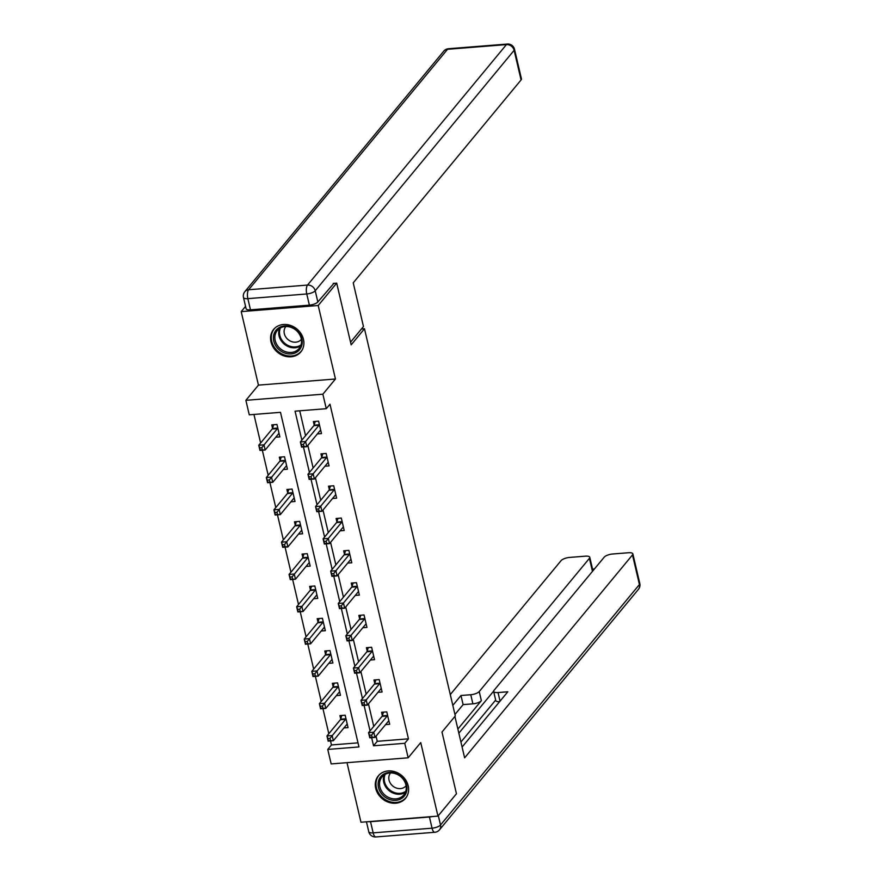 <?xml version="1.0" encoding="UTF-8"?>
<svg xmlns="http://www.w3.org/2000/svg" width="881" height="881" viewBox="0 0 881 881"><rect width="100%" height="100%" fill="white"/><g stroke="black" fill="none" stroke-linecap="round" stroke-linejoin="round"><path stroke-width="1.32" d="M271.007 341.938A17.642 15.142 -140.4 0 0 284.023 355.902A17.642 15.142 -140.4 0 0 300.828 351.893A17.642 15.142 -140.4 0 0 303.471 339.361A17.642 15.142 -140.4 0 0 290.455 325.397A17.642 15.142 -140.4 0 0 273.639 329.406A17.642 15.142 -140.4 0 0 271.007 341.938M375.713 788.363A17.642 15.142 -140.4 0 0 388.73 802.327A17.642 15.142 -140.4 0 0 405.535 798.318A17.642 15.142 -140.4 0 0 408.178 785.786A17.642 15.142 -140.4 0 0 395.162 771.822A17.642 15.142 -140.4 0 0 378.356 775.831A17.642 15.142 -140.4 0 0 375.713 788.363M376.033 736.153L377.244 741.317L408.454 738.829L404.764 743.3L408.156 757.803L331.157 763.926L327.754 749.434L358.974 746.945L280.488 412.33L249.279 414.819L245.876 400.326L322.875 394.192L326.278 408.696L295.058 411.174L301.853 440.148M245.546 306.368L241.207 311.621L258.441 385.129L245.876 400.326M346.993 762.66L360.968 822.237L437.967 816.103L420.733 742.606L408.156 757.803M330.518 740.943L331.454 744.963L327.754 749.434M253.937 414.444L260.622 442.989M262.329 450.235L268.198 475.288M269.905 482.535L275.775 507.588M277.482 514.834L283.352 539.888M285.059 547.134L290.928 572.187M292.635 579.434L298.505 604.487M300.212 611.744L306.081 636.798M307.788 644.044L313.658 669.097M315.365 676.344L321.235 701.397M322.942 708.643L328.811 733.697M333.183 283.429L336.696 283.142L318.206 305.498L241.207 311.621M336.696 283.142L351.167 344.845L364.481 328.756L455.301 715.967L441.987 732.056L456.457 793.759L437.967 816.103M364.481 328.756L361.43 328.998M331.454 744.963L358.016 742.848M343.931 727.937L348.05 727.607L345.143 715.185L339.934 715.603L340.727 718.951M336.366 695.638L340.473 695.307L337.566 682.885L332.357 683.293L333.15 686.651M328.789 663.338L332.908 663.008L329.99 650.585L324.781 650.993L325.574 654.352M321.213 631.027L325.331 630.708L322.413 618.275L317.204 618.693L317.997 622.041M313.636 598.728L317.755 598.397L314.836 585.975L309.638 586.394L310.42 589.741M306.059 566.428L310.178 566.098L307.26 553.675L302.062 554.094L302.844 557.442M298.483 534.128L302.601 533.798L299.683 521.376L294.485 521.794L295.267 525.142M290.906 501.829L295.025 501.498L292.107 489.076L286.909 489.484L287.691 492.842M283.33 469.529L287.448 469.199L284.53 456.776L279.332 457.184L280.114 460.543M275.753 437.218L279.872 436.899L276.953 424.466L271.755 424.884L272.537 428.232M408.454 738.829L329.979 404.225L326.278 408.696M299.716 410.81L305.553 435.677M307.843 445.434L313.129 467.976M315.42 477.733L320.706 500.287M322.997 510.033L328.283 532.587M330.573 542.344L335.859 564.886M338.15 574.643L343.436 597.186M345.726 606.943L351.012 629.486M353.303 639.243L358.589 661.796M360.88 671.542L366.166 694.096M368.456 703.842L373.742 726.396M385.559 724.623L389.677 724.292L386.77 711.87L381.561 712.288L382.343 715.636M377.982 692.323L382.101 691.992L379.193 679.57L373.985 679.989L374.766 683.337M370.405 660.023L374.524 659.693L371.617 647.271L366.408 647.689L367.201 651.037M362.829 627.724L366.948 627.393L364.04 614.971L358.831 615.379L359.624 618.737M355.252 595.424L359.371 595.093L356.464 582.671L351.255 583.079L352.048 586.438M347.676 563.113L351.794 562.794L348.887 550.361L343.678 550.779L344.471 554.127M340.099 530.814L344.218 530.483L341.31 518.061L336.101 518.48L336.894 521.827M332.522 498.514L336.641 498.183L333.734 485.761L328.525 486.18L329.318 489.528M324.946 466.214L329.065 465.884L326.157 453.462L320.948 453.88L321.741 457.228M317.369 433.915L321.488 433.584L318.581 421.162L313.372 421.57L314.165 424.928M258.441 385.129L335.452 378.995L318.206 305.498M335.452 378.995L322.875 394.192M371.639 737.672L373.544 745.789L404.764 743.3M303.449 446.964L309.429 472.447M311.026 479.264L317.006 504.758M318.603 511.564L324.582 537.058M326.179 543.863L332.159 569.357M333.756 576.163L339.736 601.657M341.332 608.463L347.312 633.957M348.909 640.773L354.889 666.256M356.486 673.073L362.465 698.567M364.062 705.373L370.042 730.867M377.244 741.317L373.544 745.789M371.617 735.073L369.535 735.239L370.02 737.309L372.101 737.144L371.617 735.073L373.775 732.232L374.987 737.408L369.789 737.826L368.566 732.651L373.775 732.232L387.233 715.967A2.258 0.87 85.5 0 0 387.475 715.482L387.552 715.229M388.895 720.944L388.752 720.955A2.258 0.87 85.5 0 0 388.444 721.143L374.987 737.408L372.101 737.144M369.535 735.239L368.566 732.651L382.024 716.374A2.258 0.87 85.5 0 0 382.266 715.89L383.455 712.134M330.474 740.458L329.99 738.377L327.908 738.553L328.393 740.624L333.359 740.723L328.161 741.13L326.95 735.954L332.148 735.547L333.359 740.723L346.817 724.446A2.258 0.87 -94.5 0 1 347.125 724.27A2.258 0.87 -94.5 0 1 347.136 724.27L347.268 724.259M341.828 715.449L340.65 719.204A2.258 0.87 -94.5 0 1 340.407 719.689L326.95 735.954L327.908 738.553M345.925 718.533L345.848 718.786A2.258 0.87 -94.5 0 1 345.605 719.27L329.99 738.377M403.058 778.408A15.263 13.105 39.6 0 1 402.397 797.911A15.263 13.105 39.6 0 1 382.013 794.321A15.263 13.105 39.6 0 1 382.673 774.817A15.263 13.105 39.6 0 1 403.058 778.408M383.158 793.285A14.129 12.136 -140.4 0 0 403.795 794.926A14.129 12.136 -140.4 0 0 402.65 778.551A14.129 12.136 -140.4 0 0 382.013 776.91A14.129 12.136 -140.4 0 0 383.158 793.285M390.58 772.934A10.065 8.634 -140.4 0 0 390.547 772.978A10.065 8.634 -140.4 0 0 391.362 784.63A10.065 8.634 -140.4 0 0 406.053 785.797A10.065 8.634 -140.4 0 0 406.086 785.764M379.777 774.366A17.521 15.043 -140.4 0 0 379.028 775.192A17.521 15.043 -140.4 0 0 380.449 795.499A17.521 15.043 -140.4 0 0 406.042 797.536A17.521 15.043 -140.4 0 0 406.714 796.644M298.351 331.983A15.263 13.105 39.6 0 1 297.69 351.486A15.263 13.105 39.6 0 1 277.295 347.896A15.263 13.105 39.6 0 1 277.967 328.393A15.263 13.105 39.6 0 1 298.351 331.983M278.451 346.861A14.129 12.136 -140.4 0 0 299.088 348.502A14.129 12.136 -140.4 0 0 297.943 332.126A14.129 12.136 -140.4 0 0 277.306 330.485A14.129 12.136 -140.4 0 0 278.451 346.861M285.873 326.51A10.065 8.634 -140.4 0 0 285.84 326.554A10.065 8.634 -140.4 0 0 286.655 338.205A10.065 8.634 -140.4 0 0 301.346 339.372A10.065 8.634 -140.4 0 0 301.379 339.339M275.07 327.941A17.521 15.043 -140.4 0 0 274.321 328.767A17.521 15.043 -140.4 0 0 275.742 349.074A17.521 15.043 -140.4 0 0 301.335 351.112A17.521 15.043 -140.4 0 0 302.007 350.22M454.915 716.429L464.628 757.847L632.492 554.92A6.784 2.302 -13.2 0 0 632.855 553.874A6.784 2.302 -13.2 0 0 628.461 552.739L612.647 553.995A6.784 2.302 -13.2 0 0 604.19 557.177L494.01 690.374A6.784 2.302 -13.2 0 0 493.646 691.431A6.784 2.302 -13.2 0 0 498.029 692.554L500.045 701.166M462.096 747.044L507.808 691.783L498.029 692.554M429.432 817.006L370.538 821.687L373.159 832.864L432.053 828.184L429.432 817.006A6.784 2.302 -13.2 0 0 432.153 816.566M592.461 571.351L589.411 558.356A6.784 2.302 -13.2 0 0 589.774 557.299A6.784 2.302 -13.2 0 0 585.38 556.164L569.567 557.431A6.784 2.302 -13.2 0 0 561.109 560.602L450.279 694.58M594.455 568.95L592.539 569.093M470.762 694.724A6.784 2.302 -13.2 0 0 479.231 691.552L481.367 700.659A6.784 2.302 166.8 0 1 472.899 703.842L470.762 694.724L460.983 695.505L452.812 705.384M589.411 558.356L479.231 691.552M368.192 821.654A6.784 2.302 -13.2 0 0 370.538 821.687M460.928 742.055L495.673 700.054M481.367 700.659L457.878 729.05M493.624 691.156L458.847 733.201M589.774 557.299L592.88 570.547A6.784 2.302 166.8 0 1 592.891 570.822M472.899 703.842L463.12 704.613L454.948 714.491M463.12 704.613L460.983 695.505M499.604 701.705A6.784 2.302 166.8 0 1 495.783 700.538L493.646 691.431M350.539 342.169L363.468 326.543L353.226 282.845L521.078 79.929L514.13 50.316L315.222 290.785L317.843 301.963L333.888 283.374M250.479 309.837L309.385 305.145L306.753 293.968L247.858 298.648L250.479 309.837A6.784 2.302 166.8 0 1 246.096 308.702L243.475 297.514A6.784 2.302 -13.2 0 0 247.858 298.648A6.784 2.61 85.5 0 1 248.618 289.761L307.524 285.07L506.432 44.601L447.537 49.292L248.618 289.761A6.784 5.826 -140.4 0 0 244.852 291.644A6.784 6.784 0 0 0 243.475 297.514M448.451 48.73A6.784 6.784 0 0 0 443.76 51.175A6.784 5.826 -140.4 0 1 447.537 49.292A6.784 2.61 -94.5 0 1 448.451 48.73L507.357 44.05A6.784 2.61 85.5 0 0 506.432 44.601A6.784 5.826 -140.4 0 1 514.13 50.316A6.784 2.302 -13.2 0 0 514.493 49.259L521.442 78.872A6.784 2.302 166.8 0 1 521.078 79.929M317.843 301.963A6.784 2.302 166.8 0 1 309.385 305.145M381.01 688.711L381.176 688.656A2.258 0.87 85.5 0 0 380.867 688.832L367.41 705.108L362.212 705.516L360.99 700.34L374.447 684.074A2.258 0.87 85.5 0 0 374.689 683.59L375.879 679.835M361.959 702.939L362.443 705.009L364.525 704.844L364.04 702.774L361.959 702.939L360.99 700.34L366.199 699.932L379.656 683.656A2.258 0.87 85.5 0 0 379.898 683.182L379.975 682.929M364.04 702.774L366.199 699.932L367.41 705.108L364.525 704.844M356.464 670.463L354.382 670.628L354.867 672.71L356.948 672.533L356.464 670.463L358.622 667.633L359.833 672.809L354.636 673.216L353.413 668.04L358.622 667.633L372.079 651.356A2.258 0.87 85.5 0 0 372.322 650.872L372.399 650.619M373.742 656.345L373.599 656.356A2.258 0.87 85.5 0 0 373.291 656.532L359.833 672.809L356.948 672.533M354.382 670.628L353.413 668.04L366.87 651.775A2.258 0.87 85.5 0 0 367.113 651.29L368.302 647.535M338.348 686.233L338.271 686.486A2.258 0.87 -94.5 0 1 338.029 686.971L324.571 703.236L325.783 708.423L339.24 692.147A2.258 0.87 -94.5 0 1 339.548 691.959L339.394 692.014M322.898 708.148L325.783 708.423L320.585 708.831L319.374 703.655L324.571 703.236L322.413 706.077L320.332 706.243L320.816 708.313L322.898 708.148L322.413 706.077M334.251 683.149L333.073 686.905A2.258 0.87 -94.5 0 1 332.831 687.389L319.374 703.655L320.332 706.243M315.321 675.848L314.836 673.778L312.755 673.943L313.24 676.013L318.206 676.112L313.008 676.531L311.797 671.355L316.995 670.937L318.206 676.112L331.663 659.847A2.258 0.87 -94.5 0 1 331.972 659.66A2.258 0.87 -94.5 0 1 331.983 659.66L332.115 659.649M326.675 650.85L325.496 654.605A2.258 0.87 -94.5 0 1 325.254 655.09L311.797 671.355L312.755 673.943M330.771 653.933L330.694 654.187A2.258 0.87 -94.5 0 1 330.452 654.671L314.836 673.778M348.887 638.163L346.806 638.329L347.29 640.399L349.372 640.234L348.887 638.163L351.045 635.322L352.257 640.509L347.059 640.916L345.837 635.741L351.045 635.322L364.503 619.057A2.258 0.87 85.5 0 0 364.745 618.572L364.822 618.319M366.166 624.045L366.022 624.045A2.258 0.87 85.5 0 0 365.714 624.233L352.257 640.509L349.372 640.234M346.806 638.329L345.837 635.741L359.294 619.475A2.258 0.87 85.5 0 0 359.536 618.991L360.725 615.235M341.31 605.864L339.229 606.029L339.714 608.099L341.795 607.934L341.31 605.864L343.469 603.022L344.68 608.198L339.482 608.617L338.26 603.441L343.469 603.022L356.926 586.757A2.258 0.87 85.5 0 0 357.168 586.272L357.245 586.019M358.589 591.735L358.446 591.746A2.258 0.87 85.5 0 0 358.138 591.933L344.68 608.198L341.795 607.934M339.229 606.029L338.26 603.441L351.717 587.164A2.258 0.87 85.5 0 0 351.96 586.691L353.149 582.936M333.734 573.564L331.652 573.729L332.137 575.8L334.218 575.634L333.734 573.564L335.892 570.723L337.104 575.899L331.906 576.317L330.683 571.141L335.892 570.723L349.35 554.457A2.258 0.87 85.5 0 0 349.592 553.973L349.669 553.72M351.012 559.435L350.869 559.446A2.258 0.87 85.5 0 0 350.561 559.633L337.104 575.899L334.218 575.634M331.652 573.729L330.683 571.141L344.141 554.865A2.258 0.87 85.5 0 0 344.383 554.38L345.572 550.625M307.744 643.548L307.26 641.478L305.178 641.643L305.663 643.714L310.63 643.813L305.432 644.231L304.22 639.055L309.418 638.637L310.63 643.813L324.087 627.547A2.258 0.87 -94.5 0 1 324.395 627.36A2.258 0.87 -94.5 0 1 324.406 627.36L324.538 627.349M319.098 618.539L317.92 622.294A2.258 0.87 -94.5 0 1 317.678 622.779L304.22 639.055L305.178 641.643M323.195 621.634L323.118 621.887A2.258 0.87 -94.5 0 1 322.875 622.371L307.26 641.478M300.168 611.249L299.683 609.178L297.602 609.344L298.086 611.414L303.053 611.513L297.855 611.932L296.644 606.756L301.842 606.337L303.053 611.513L316.51 595.248A2.258 0.87 -94.5 0 1 316.819 595.06A2.258 0.87 -94.5 0 1 316.83 595.06L316.962 595.049M311.522 586.239L310.343 589.995A2.258 0.87 -94.5 0 1 310.101 590.479L296.644 606.756L297.602 609.344M315.618 589.334L315.541 589.587A2.258 0.87 -94.5 0 1 315.299 590.072L299.683 609.178M292.591 578.949L292.107 576.879L290.025 577.044L290.51 579.114L295.476 579.213L290.278 579.621L289.067 574.445L294.265 574.038L295.476 579.213L308.945 562.937A2.258 0.87 -94.5 0 1 309.242 562.761A2.258 0.87 -94.5 0 1 309.253 562.761L309.385 562.75M303.945 553.94L302.767 557.695A2.258 0.87 -94.5 0 1 302.524 558.18L289.067 574.445L290.025 577.044M308.042 557.023L307.965 557.288A2.258 0.87 -94.5 0 1 307.722 557.761L292.107 576.879M326.157 541.264L324.076 541.43L324.56 543.5L326.642 543.335L326.157 541.264L328.316 538.423L329.527 543.599L324.329 544.018L323.107 538.842L328.316 538.423L341.773 522.158A2.258 0.87 85.5 0 0 342.015 521.673L342.092 521.42M343.436 527.135L343.293 527.146A2.258 0.87 85.5 0 0 342.984 527.334L329.527 543.599L326.642 543.335M324.076 541.43L323.107 538.842L336.575 522.565A2.258 0.87 85.5 0 0 336.806 522.081L337.996 518.325M300.465 524.724L300.388 524.977A2.258 0.87 -94.5 0 1 300.146 525.461L286.688 541.738L287.9 546.914L301.368 530.637A2.258 0.87 -94.5 0 1 301.665 530.461L301.511 530.505M285.015 546.638L287.9 546.914L282.702 547.321L281.491 542.145L286.688 541.738L284.53 544.568L282.449 544.733L282.933 546.804L285.015 546.638L284.53 544.568M296.368 521.64L295.19 525.395A2.258 0.87 -94.5 0 1 294.948 525.88L281.491 542.145L282.449 544.733M335.562 494.902L335.727 494.847A2.258 0.87 85.5 0 0 335.716 494.847A2.258 0.87 85.5 0 0 335.408 495.023L321.95 511.299L316.753 511.707L315.53 506.531L328.998 490.265A2.258 0.87 85.5 0 0 329.23 489.781L330.419 486.026M316.499 509.13L316.984 511.2L319.065 511.035L318.581 508.965L316.499 509.13L315.53 506.531L320.739 506.123L334.196 489.847A2.258 0.87 85.5 0 0 334.439 489.362L334.516 489.109M318.581 508.965L320.739 506.123L321.95 511.299L319.065 511.035M277.438 514.339L276.953 512.268L274.872 512.434L275.357 514.504L280.323 514.603L275.125 515.022L273.914 509.846L279.112 509.427L280.323 514.603L293.791 498.338A2.258 0.87 -94.5 0 1 294.089 498.15A2.258 0.87 -94.5 0 1 294.1 498.15L294.232 498.15M288.792 489.34L287.613 493.096A2.258 0.87 -94.5 0 1 287.371 493.58L273.914 509.846L274.872 512.434M292.888 492.424L292.811 492.677A2.258 0.87 -94.5 0 1 292.569 493.162L276.953 512.268M311.004 476.654L308.923 476.819L309.407 478.89L311.489 478.724L311.004 476.654L313.162 473.824L314.374 479L309.176 479.407L307.954 474.231L313.162 473.824L326.62 457.547A2.258 0.87 85.5 0 0 326.862 457.063L326.939 456.81M328.283 462.536L328.15 462.547A2.258 0.87 85.5 0 0 328.139 462.547A2.258 0.87 85.5 0 0 327.831 462.723L314.374 479L311.489 478.724M308.923 476.819L307.954 474.231L321.422 457.966A2.258 0.87 85.5 0 0 321.653 457.481L322.842 453.726M269.861 482.039L269.377 479.969L267.295 480.134L267.78 482.204L272.758 482.303L267.549 482.722L266.337 477.546L271.535 477.128L272.758 482.303L286.215 466.038A2.258 0.87 -94.5 0 1 286.512 465.851A2.258 0.87 -94.5 0 1 286.523 465.851L286.655 465.84M281.215 457.041L280.037 460.796A2.258 0.87 -94.5 0 1 279.795 461.27L266.337 477.546L267.295 480.134M285.312 460.124L285.235 460.378A2.258 0.87 -94.5 0 1 284.992 460.862L269.377 479.969M303.427 444.354L301.346 444.52L301.831 446.59L303.912 446.425L303.427 444.354L305.586 441.513L306.797 446.689L301.599 447.108L300.388 441.932L305.586 441.513L319.043 425.248A2.258 0.87 85.5 0 0 319.285 424.763L319.363 424.51M320.706 430.236L320.574 430.236A2.258 0.87 85.5 0 0 320.563 430.236A2.258 0.87 85.5 0 0 320.255 430.424L306.797 446.689L303.912 446.425M301.346 444.52L300.388 441.932L313.845 425.666A2.258 0.87 85.5 0 0 314.077 425.182L315.266 421.426M262.285 449.739L261.8 447.669L259.719 447.834L260.203 449.905L265.181 450.004L259.972 450.422L258.761 445.246L263.959 444.828L265.181 450.004L278.638 433.738A2.258 0.87 -94.5 0 1 278.936 433.551A2.258 0.87 -94.5 0 1 278.947 433.551L279.079 433.54M273.639 424.73L272.46 428.485A2.258 0.87 -94.5 0 1 272.218 428.97L258.761 445.246L259.719 447.834M277.746 427.825L277.658 428.078A2.258 0.87 -94.5 0 1 277.416 428.562L261.8 447.669M387.233 715.967L382.024 716.374M387.475 715.482L382.266 715.89M340.65 719.204L345.848 718.786M340.407 719.689L345.605 719.27M405.381 792.305A14.129 12.136 39.6 0 1 387.012 788.627A14.129 12.136 39.6 0 1 384.281 774.862M385.195 774.311A13.667 11.739 -140.4 0 0 387.695 787.944A13.667 11.739 -140.4 0 0 405.745 791.314M300.674 345.881A14.129 12.136 39.6 0 1 282.305 342.202A14.129 12.136 39.6 0 1 279.574 328.437M280.488 327.886A13.667 11.739 -140.4 0 0 282.988 341.52A13.667 11.739 -140.4 0 0 301.038 344.889M438.331 815.674L440.522 825.001L639.43 584.532L632.492 554.92M639.793 583.486A6.784 2.302 166.8 0 1 639.43 584.532A6.784 5.826 -140.4 0 1 638.417 589.356A6.784 6.784 0 0 0 639.793 583.486L632.855 553.874M440.522 825.001A6.784 2.302 166.8 0 1 432.053 828.184A6.784 2.61 -94.5 0 0 434.818 832.27A6.784 6.784 0 0 0 439.498 829.825A6.784 5.826 -140.4 0 0 440.522 825.001M373.159 832.864A6.784 2.302 166.8 0 1 368.776 831.741A6.784 6.784 0 0 0 375.912 836.95A6.784 2.61 85.5 0 1 373.159 832.864M315.222 290.785A6.784 5.826 -140.4 0 0 307.524 285.07A6.784 2.61 -94.5 0 0 306.753 293.968A6.784 2.302 -13.2 0 0 315.222 290.785M379.656 683.656L374.447 684.074M379.898 683.182L374.689 683.59M372.079 651.356L366.87 651.775M372.322 650.872L367.113 651.29M333.073 686.905L338.271 686.486M332.831 687.389L338.029 686.971M325.496 654.605L330.694 654.187M325.254 655.09L330.452 654.671M364.503 619.057L359.294 619.475M364.745 618.572L359.536 618.991M356.926 586.757L351.717 587.164M357.168 586.272L351.96 586.691M349.35 554.457L344.141 554.865M349.592 553.973L344.383 554.38M317.92 622.294L323.118 621.887M317.678 622.779L322.875 622.371M310.343 589.995L315.541 589.587M310.101 590.479L315.299 590.072M302.767 557.695L307.965 557.288M302.524 558.18L307.722 557.761M341.773 522.158L336.575 522.565M342.015 521.673L336.806 522.081M295.19 525.395L300.388 524.977M294.948 525.88L300.146 525.461M334.196 489.847L328.998 490.265M334.439 489.362L329.23 489.781M287.613 493.096L292.811 492.677M287.371 493.58L292.569 493.162M326.62 457.547L321.422 457.966M326.862 457.063L321.653 457.481M280.037 460.796L285.235 460.378M279.795 461.27L284.992 460.862M319.043 425.248L313.845 425.666M319.285 424.763L314.077 425.182M272.46 428.485L277.658 428.078M272.218 428.97L277.416 428.562M379.028 775.192L379.524 774.586M406.042 797.536L406.537 796.931M274.321 328.767L274.817 328.161M301.335 351.112L301.831 350.506M638.417 589.356L439.498 829.825M366.441 821.797L368.776 831.741M434.818 832.27L375.912 836.95M514.493 49.259A6.784 6.784 0 0 0 507.357 44.05M443.76 51.175L244.852 291.644"/></g></svg>
